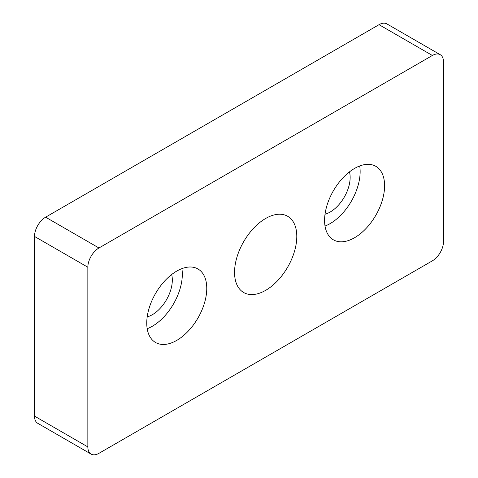 <?xml version="1.0" encoding="UTF-8"?>
<svg xmlns="http://www.w3.org/2000/svg" width="478" height="478" viewBox="0 0 478 478"><rect width="100%" height="100%" fill="white"/><g stroke="black" fill="none" stroke-linecap="round" stroke-linejoin="round"><path stroke-width="0.72" d="M354.586 237.715A42.44 24.503 120 0 0 382.31 200.318A42.44 24.503 120 0 0 375.81 166.314A42.44 24.503 120 0 0 354.586 168.417A42.44 24.503 120 0 0 326.862 205.815A42.44 24.503 120 0 0 333.369 239.819A42.44 24.503 120 0 0 354.586 237.715M325.022 226.046A42.44 24.503 120 0 0 330.137 223.602A42.44 24.503 120 0 0 359.707 165.968M325.016 214.234A28.292 16.336 120 0 0 330.137 212.053A28.292 16.336 120 0 0 349.478 171.871M176.758 340.384A42.44 24.503 120 0 0 204.482 302.986A42.44 24.503 120 0 0 197.982 268.983A42.44 24.503 120 0 0 176.758 271.086A42.44 24.503 120 0 0 149.034 308.483A42.44 24.503 120 0 0 155.541 342.487A42.44 24.503 120 0 0 176.758 340.384M147.194 328.715A42.44 24.503 120 0 0 152.309 326.271A42.44 24.503 120 0 0 181.879 268.636M147.188 316.902A28.292 16.336 120 0 0 152.309 314.721A28.292 16.336 120 0 0 171.65 274.539M265.672 290.337A44.012 25.412 120 0 0 294.424 251.553A44.012 25.412 120 0 0 287.678 216.289A44.012 25.412 120 0 0 265.672 218.464A44.012 25.412 120 0 0 236.921 257.248A44.012 25.412 120 0 0 243.666 292.512A44.012 25.412 120 0 0 265.672 290.337M98.958 453.323L432.387 260.821A15.72 9.076 120 0 0 443.5 241.569L443.5 61.895A15.72 9.076 120 0 0 440.25 54.701A15.72 9.076 120 0 0 432.387 55.478L98.958 247.98A15.72 9.076 120 0 0 87.844 267.232L87.844 446.906A15.72 9.076 120 0 0 91.101 454.1A15.72 9.076 120 0 0 98.958 453.323M91.101 454.1L37.75 423.299A15.72 9.076 -60 0 1 34.5 416.105L87.844 446.906M87.844 267.232L34.5 236.431L34.5 416.105M34.5 236.431A15.72 9.076 -60 0 1 45.613 217.179L98.958 247.98M432.387 55.478L379.042 24.677L45.613 217.179M379.042 24.677A15.72 9.076 -60 0 1 386.899 23.9L440.25 54.701"/></g></svg>
